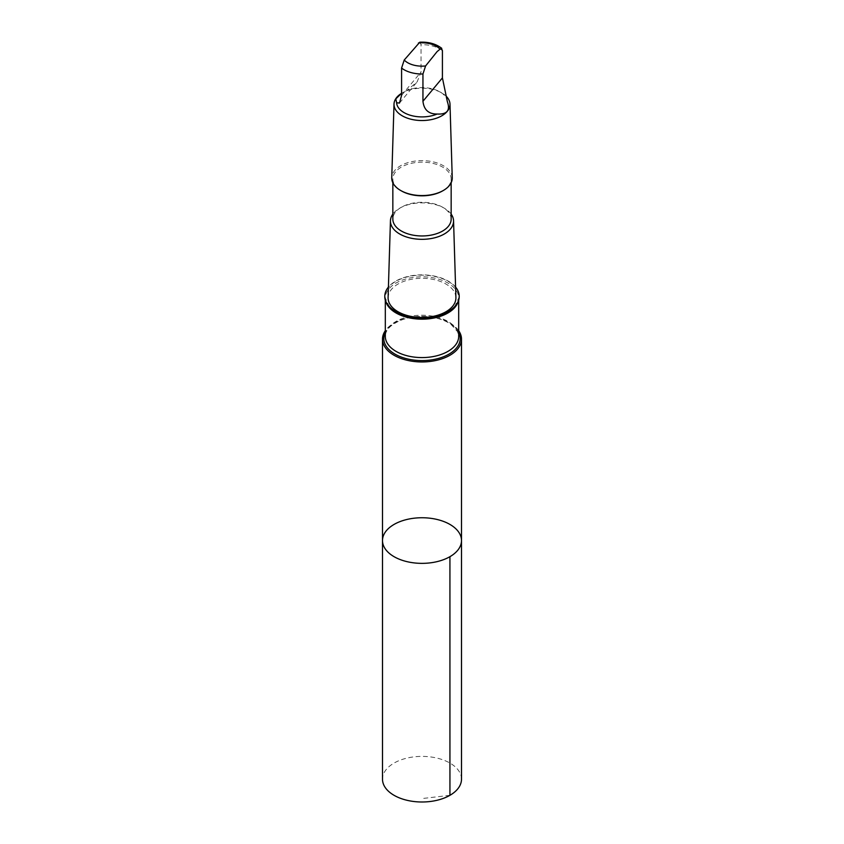 <?xml version="1.0" encoding="UTF-8"?>
<svg xmlns="http://www.w3.org/2000/svg" width="844" height="844" viewBox="0 0 844 844"><rect width="100%" height="100%" fill="white"/><g stroke="black" fill="none" stroke-linecap="round" stroke-linejoin="round"><path stroke-width="0.63" stroke-dasharray="4.22 3.17" d="M461.499 779.191A39.499 22.809 0 0 0 460.149 773.273A39.499 22.809 0 0 0 416.83 756.583A39.499 22.809 0 0 0 382.501 779.191M447.373 101.713A25.394 14.665 -0 0 0 446.518 98.442A25.394 14.665 -0 0 0 439.956 91.88A25.394 14.665 -0 0 0 406.892 90.466L401.586 93.346M419.795 42.2L421.05 44.69L421.05 71.972L417.147 81.857L406.892 90.466M458.682 330.69A39.499 22.799 0 0 0 422 316.342A39.499 22.799 0 0 0 385.318 330.69M382.501 540.55A39.499 22.809 180 0 1 416.83 517.942A39.499 22.809 180 0 1 460.149 534.632A39.499 22.809 180 0 1 461.499 540.55M455.908 297.542A33.918 19.581 -0 0 0 454.747 292.805A33.918 19.581 -0 0 0 417.854 278.457A33.918 19.581 -0 0 0 388.092 297.542M455.591 287.097A37.21 21.48 -0 0 0 422 274.859A37.21 21.48 -0 0 0 388.409 287.097M451.16 214.112A31.566 18.22 -0 0 0 444.324 208.215A31.566 18.22 -0 0 0 399.676 208.215A31.566 18.22 -0 0 0 392.84 214.112M451.16 219.134A29.16 16.838 -0 0 0 450.158 214.756A29.16 16.838 -0 0 0 442.615 207.223A29.16 16.838 -0 0 0 401.385 207.223A29.16 16.838 -0 0 0 392.84 219.134M442.615 190.892A29.16 16.838 -0 0 0 451.16 178.991A29.16 16.838 -0 0 0 450.158 174.613A29.16 16.838 -0 0 0 418.181 162.301A29.16 16.838 -0 0 0 392.84 178.991A29.16 16.838 -0 0 0 401.385 190.892M452.247 177.789A30.247 17.46 -0 0 0 451.213 173.558A30.247 17.46 -0 0 0 418.307 160.761A30.247 17.46 -0 0 0 391.753 177.789M446.55 96.606A28 16.163 -0 0 0 441.792 92.945A28 16.163 -0 0 0 402.208 92.945A28 16.163 -0 0 0 401.586 93.315M384.79 296.476A37.21 21.48 180 0 1 417.242 275.313A37.21 21.48 180 0 1 457.933 291.043A37.21 21.48 180 0 1 459.21 296.476M449.936 795.312L422 798.572M442.414 50.619A25.394 14.665 -0 0 0 421.05 44.69M458.028 301.983A36.682 21.174 -0 0 0 458.682 298.006A36.682 21.174 -0 0 0 457.416 292.509A36.682 21.174 -0 0 0 417.2 277.011A36.682 21.174 -0 0 0 385.318 298.006A36.682 21.174 -0 0 0 385.972 301.983M457.416 330.901A36.682 21.174 -0 0 0 417.2 315.403A36.682 21.174 -0 0 0 385.318 336.397C385.381 329.677 391.162 324.064 402.662 319.559C411.745 316.542 421.409 315.762 431.664 317.217C439.566 318.483 446.033 320.868 451.044 324.391L457.596 331.724L458.682 336.397A36.682 21.174 -0 0 0 457.416 330.901M458.682 332.399A38.18 22.049 -0 0 0 422 316.479A38.18 22.049 -0 0 0 385.318 332.399M401.586 95.34L421.05 71.972M401.385 207.223L399.676 208.215M442.615 207.223L444.324 208.215M392.84 178.991L392.84 182.747M451.16 178.991L451.16 182.747M402.936 92.523L402.208 92.945M439.956 91.88L441.792 92.945M389.453 307.016L385.318 298.006L385.318 300.221M454.547 307.016L458.682 298.006L458.682 300.221M399.497 103.042L417.147 81.857"/><path stroke-width="1.27" d="M460.149 534.632A39.499 22.809 180 0 1 461.499 540.55A39.499 22.809 180 0 1 422 563.359A39.499 22.809 180 0 1 382.501 540.55A39.499 22.809 180 0 1 416.83 517.942A39.499 22.809 180 0 1 460.149 534.632M382.501 779.191A39.499 22.809 0 0 0 383.851 785.11A39.499 22.809 0 0 0 427.169 801.8A39.499 22.809 0 0 0 461.499 779.191L461.499 540.55A39.499 22.809 180 0 1 422 563.359A39.499 22.809 180 0 1 382.501 540.55L382.501 779.191M447.373 101.713L442.414 77.901L442.414 50.619L441.285 48.129L437.097 51.6L425.587 65.959L422.949 73.998L422.949 101.269C423.931 109.847 428.657 114.098 437.108 114.035C447.046 114.552 450.464 110.448 447.373 101.713M401.586 93.346L395.804 98.875L396.627 102.789L399.497 103.042L401.586 95.34L401.586 68.069L404.223 60.029L419.795 42.2C428.573 41.789 435.894 43.835 441.75 48.33M385.318 330.69A39.499 22.799 0 0 0 382.501 339.151A39.499 22.799 0 0 0 422 361.949A39.499 22.799 0 0 0 461.499 339.151A39.499 22.799 0 0 0 460.138 333.222A39.499 22.799 0 0 0 458.682 330.69M392.84 214.112A31.566 18.22 -0 0 0 390.445 220.78L388.092 297.542A33.918 19.581 -0 0 0 389.253 302.975A33.918 19.581 -0 0 0 426.737 317.281A33.918 19.581 -0 0 0 455.908 297.542L453.555 220.78A31.566 18.22 -0 0 0 452.479 216.37A31.566 18.22 -0 0 0 451.16 214.112M388.409 287.097A37.21 21.48 -0 0 0 384.79 296.339A37.21 21.48 -0 0 0 386.067 301.92A37.21 21.48 -0 0 0 426.874 317.629A37.21 21.48 -0 0 0 459.21 296.339A37.21 21.48 -0 0 0 455.591 287.097M390.445 220.78A31.566 18.22 -0 0 0 422 239.327A31.566 18.22 -0 0 0 453.555 220.78M392.84 182.747L392.84 219.134A29.16 16.838 -0 0 0 422 235.961A29.16 16.838 -0 0 0 451.16 219.134L451.16 182.747M401.586 93.315A28 16.163 -0 0 0 394.011 104.086L391.753 177.789A30.247 17.46 -0 0 0 400.605 190.449L401.385 190.892A29.16 16.838 -0 0 0 442.615 190.892L443.395 190.449A30.247 17.46 -0 0 0 452.247 177.789L449.989 104.086A28 16.163 -0 0 0 449.04 100.183A28 16.163 -0 0 0 446.55 96.606M400.605 190.449A30.247 17.46 -0 0 0 443.395 190.449M394.011 104.086A28 16.163 -0 0 0 422 120.534A28 16.163 -0 0 0 449.989 104.086M396.627 102.789A25.394 14.665 -0 0 0 410.996 115.459A25.394 14.665 -0 0 0 437.108 114.035M459.21 296.476A37.21 21.48 180 0 1 459.21 296.613A37.21 21.48 180 0 1 454.547 307.016A37.21 21.48 180 0 1 422 318.093A37.21 21.48 180 0 1 389.453 307.016A37.21 21.48 180 0 1 386.067 302.194A37.21 21.48 180 0 1 384.79 296.613A37.21 21.48 180 0 1 384.79 296.476M449.926 556.671L449.936 795.312M439.777 48.92A20.214 11.668 -0 0 0 418.413 42.991M401.586 68.069A25.394 14.665 -0 0 0 422.949 73.998M404.223 60.029A20.214 11.668 -0 0 0 425.587 65.959M385.972 301.983A36.682 21.174 -0 0 0 422 319.18A36.682 21.174 -0 0 0 458.028 301.983M385.318 300.221L385.318 336.397A36.682 21.174 -0 0 0 422 357.582A36.682 21.174 -0 0 0 458.682 336.397L458.682 300.221M385.318 332.399A38.18 22.049 -0 0 0 421.641 360.578A38.18 22.049 -0 0 0 458.872 332.8A38.18 22.049 -0 0 0 458.682 332.399M422.949 101.269L442.414 77.901M382.501 339.151L382.501 540.55M461.499 339.151L461.499 540.55"/></g></svg>
